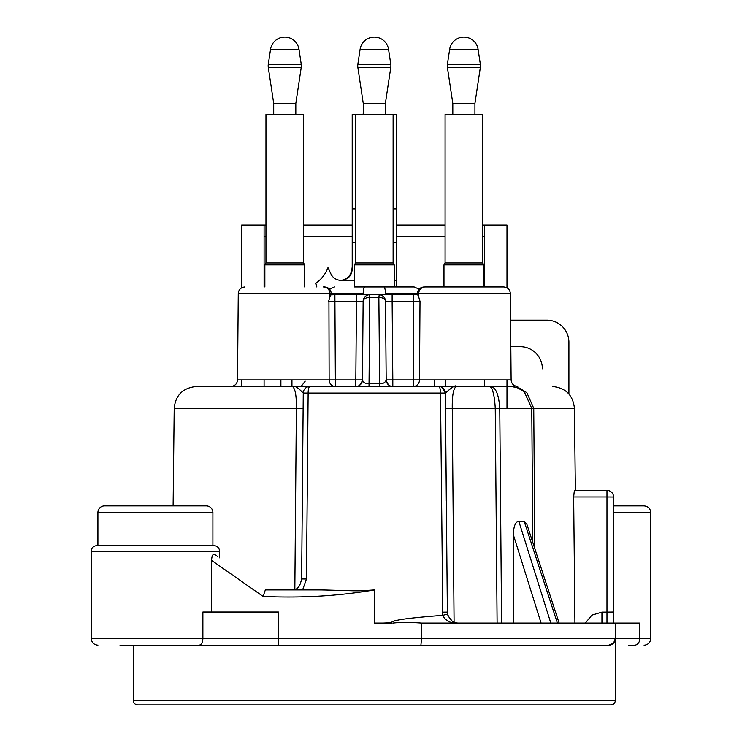<?xml version="1.0" encoding="UTF-8"?>
<svg xmlns="http://www.w3.org/2000/svg" width="742" height="742" viewBox="0 0 742 742"><rect width="100%" height="100%" fill="white"/><g stroke="black" fill="none" stroke-linecap="round" stroke-linejoin="round"><path stroke-width="1.11" d="M447.37 613.402L445.376 393.056A6.632 6.632 0 0 0 438.745 386.48L491.677 386.517C487.967 388.214 493.82 382.325 495.257 408.341L497.103 623.085M455.486 623.085L453.214 623.085C448.047 621.861 444.569 619.282 442.788 615.35L440.507 393.102A6.632 1.762 -90 0 0 438.745 386.48L196.315 386.48C182.875 387.88 175.502 395.161 174.203 408.341L296.373 408.341C296.55 395.56 295.214 388.27 292.357 386.48C294.231 385.293 297.867 387.491 303.255 393.056L301.632 578.992M328.641 301.252L329.93 296.939L329.902 293.544L331.257 293.544L330.978 294.713L378.865 294.713A6.632 6.632 0 0 1 385.497 301.289L386.183 379.904L392.815 379.904L392.128 301.289L413.748 301.289L413.266 379.904L392.815 379.904L392.815 386.48L392.212 386.48M390.607 386.48L389.485 386.48M385.033 386.48L385.515 386.48M382.547 386.48L360.77 386.48M363.923 386.48L361.929 386.48M358.525 386.48L357.486 386.48M328.177 386.48L446.369 386.48L413.266 386.48L413.266 379.904L419.499 379.904A6.632 6.233 -90 0 1 413.266 386.48M387.862 386.48L379.635 386.48L379.616 383.809L369.015 383.809C365.416 383.837 363.228 382.529 362.448 379.904A6.632 6.632 0 0 1 355.817 386.48A6.632 6.632 0 0 0 362.448 379.904L363.135 301.289L358.72 301.289M403.333 386.48L391.062 386.48M425.75 386.48L420.464 386.48M357.57 386.48L345.308 386.48M510.83 346.672L520.263 346.672A22.112 22.112 0 0 1 542.374 368.793M352.209 266.517C351.662 274.763 347.979 279.372 341.144 280.337C347.979 279.567 351.662 275.885 352.209 269.281L352.209 114.491L355.52 114.491L355.52 262.946L393.112 262.946L393.112 114.491L396.432 114.491L396.432 286.968M568.91 393.965L568.91 342.257A22.112 22.112 0 0 0 546.798 320.145L510.598 320.145M97.907 545.685L97.907 512.518A6.632 6.632 0 0 1 104.548 505.886L206.257 505.886A6.632 6.632 0 0 1 212.898 512.518L212.898 545.685M628.613 645.197L634.456 645.197A6.632 5.38 -90 0 0 639.836 638.565L650.725 638.565L650.725 512.518C650.372 508.53 648.156 506.313 644.093 505.886L613.606 505.886M556.852 623.085L615.341 623.085L615.341 638.565C614.933 642.609 612.716 644.826 608.709 645.197L120.019 645.197M453.214 623.085L421.539 623.085L421.539 638.565L278.445 638.565L278.445 645.197L190.787 645.197M199.079 645.197C201.37 644.863 202.631 642.655 202.881 638.565L202.881 612.029L278.445 612.029L278.445 638.565L91.275 638.565L91.275 551.213L219.53 551.213L219.53 557.836M91.275 551.213A5.528 5.528 0 0 1 96.803 545.685L214.002 545.685A5.528 5.528 0 0 1 219.53 551.213M217.629 556.509L214.735 554.478C212.945 553.643 211.887 555.61 211.563 560.358L211.563 612.029M290.595 589.918L292.738 589.918M293.359 589.918L295.464 589.918M302.263 507.064L303.172 403.091M303.209 397.944L303.255 393.056A6.632 6.632 0 0 1 309.887 386.48A6.632 6.632 90 0 0 303.255 393.056A6.632 6.632 90 0 1 309.887 386.48A6.632 1.762 -90 0 0 308.134 393.102L306.465 579.001L302.597 589.918L299.907 589.918M574.929 623.085L573.659 496.982L574.354 490.406L575.356 490.406L574.438 408.341C573.01 395.041 565.636 387.76 552.326 386.48M606.975 490.406L574.354 490.406L573.659 496.982L606.975 496.982L606.975 490.406A6.632 6.632 0 0 1 613.606 497.038L613.606 622.232M457.155 623.02L458.343 623.085A6.632 2.412 -90 0 0 458.324 623.085C453.9 623.605 450.283 620.618 447.491 614.107L447.287 612.169M455.69 622.761L453.381 621.907M452.258 621.258L447.871 615.572M447.491 614.107L442.788 615.35C404.603 618.29 399.298 619.839 394.577 620.85C392.425 622.334 388.159 623.085 381.759 623.085L392.119 623.085M456.451 622.918L457.128 623.085M559.125 623.085L526.801 524.047L524.158 521.274L557.39 623.085L453.436 623.085M607.095 623.085L609.312 623.085M610.369 623.085L613.606 623.085M602.04 623.085L606.975 623.085L606.975 612.122L613.606 612.029L606.975 612.122L606.975 496.982L613.606 497.038M615.341 623.085L639.836 623.085L639.836 638.565L421.539 638.565L420.909 645.197M421.539 623.085C409.909 622.223 400.383 622.223 392.972 623.085M615.099 640.365L613.384 643.277M608.709 645.197A6.632 6.632 0 0 0 611.074 644.761A6.632 6.632 0 0 1 608.709 645.197L613.319 643.333M613.588 643.054L615.341 638.565A6.632 6.632 0 0 1 614.83 641.116A6.632 6.632 0 0 0 615.341 638.565L615.341 700.476C615.081 703.166 613.606 704.64 610.926 704.9L137.715 704.9C135.025 704.64 133.551 703.166 133.291 700.476L133.291 645.197M488.755 704.9L374.32 704.9M565.478 704.9L527.441 704.9M611.232 644.696A6.632 6.632 0 0 0 612.159 644.232A6.632 6.632 0 0 1 611.232 644.696M612.567 643.963A6.632 6.632 0 0 0 613.3 643.351A6.632 6.632 0 0 1 612.567 643.963M264.087 386.48L264.087 379.904M264.087 286.968L264.087 225.058L265.961 225.058M265.961 236.726L264.087 236.726M352.209 236.726L303.552 236.726M445.079 236.726L396.432 236.726M484.545 286.968L484.545 236.726L482.671 236.726M484.545 386.48L484.545 379.904M291.949 379.904L291.949 386.48M305.212 381.156L301.113 386.48M445.413 396.84L445.376 393.075C452.351 386.86 455.987 384.671 456.284 386.48C453.418 388.27 452.082 395.56 452.258 408.341L499.765 408.425L501.583 623.085M534.806 548.588L533.748 408.341L526.876 392.703L519.437 388.131L511.665 386.573M510.375 386.536L492.178 386.536C489.061 388.242 498.03 382.325 499.765 408.425L531.773 408.425L524.195 391.6L517.016 387.574C511.053 386.146 512.203 386.601 505.126 386.48L492.178 386.536A10.611 7.902 -90.7 0 1 491.677 386.517M532.775 542.346L531.773 408.425L574.438 408.341M585.317 623.085L591.912 615.146L601.947 612.122L606.975 612.122M601.947 623.085L601.947 612.122M513.39 623.085L513.408 534.963C513.52 526.403 515.328 521.83 518.834 521.274L524.158 521.274M303.228 396.84L303.255 393.075L445.376 393.056L445.423 397.944M445.469 403.082L446.313 500.702M447.231 605.982L447.305 613.699M319.023 589.918C330.283 589.964 357.783 591.244 362.847 590.688L374.32 589.936C338.547 596.002 301.475 598.173 263.104 596.438L265.339 589.918L319.023 589.918M297.839 589.918L296.522 589.918M295.956 589.918L295.937 589.918C297.496 586.82 299.36 588.99 301.632 578.964L306.465 579.001M613.606 615.943L613.606 614.348M361.048 114.491A4.424 4.424 0 0 0 363.265 113.897M374.311 37.1A8.848 8.848 0 0 1 374.33 37.1A14.386 14.386 0 0 0 360.093 49.352L357.857 64.202A11.056 11.056 0 0 0 357.857 67.494L363.265 103.435L363.265 114.491M385.376 113.897A4.424 4.424 0 0 0 387.584 114.491M316.769 286.968A6.632 6.632 0 0 0 316.148 284.167L315.749 283.323A33.167 33.167 0 0 0 327.983 267.639L330.932 273.956A11.056 11.056 0 0 0 340.949 280.337L354.416 280.337M434.571 379.904L434.571 386.48L434.571 379.904M482.671 225.058L484.545 225.058L484.545 236.726M445.079 225.058L396.432 225.058M352.209 225.058L303.552 225.058M241.642 287.831L241.642 225.058L264.087 225.058M484.545 225.058L506.99 225.058L506.99 287.831M378.921 294.713L417.653 294.713L418.701 296.939L420 301.289L419.499 379.904L413.266 379.904M417.848 294.852L417.282 294.713M329.93 296.939L331.034 294.713M331.266 294.713L332.898 294.713M392.815 379.904L386.183 379.904L385.497 301.289L392.128 301.289L392.128 294.713L369.182 294.713M413.999 294.713L415.743 294.713M369.766 294.713A6.632 6.632 0 0 0 363.135 301.289L362.448 379.904A6.632 6.632 0 0 1 355.817 386.48L355.817 379.904L362.448 379.904L355.817 379.904L356.503 294.713L369.739 294.713L369.766 297.384L378.865 297.384L379.227 294.713M380.46 294.713L382.362 294.713M382.742 294.713L388.697 294.713M367.448 294.713L368.987 294.713M355.817 379.904L335.365 379.904L334.883 294.713L330.784 294.862M323.466 286.968L324.625 286.968L323.466 286.968A6.632 6.437 -90 0 1 329.902 293.544L238.265 293.544L237.514 379.904C237.134 383.864 234.917 386.053 230.883 386.48M385.441 294.713L385.432 293.544A6.632 1.586 -90 0 0 383.846 286.968L364.786 286.968A6.632 1.586 -90 0 0 363.2 293.544L329.902 293.544M354.416 286.968L394.215 286.968L394.215 264.857L354.416 264.857L354.416 286.968M418.757 297.088L418.729 293.544A6.632 6.437 -90 0 1 425.166 286.968L443.976 286.968L443.976 264.857L483.775 264.857L483.775 286.968L487.828 286.968L425.166 286.968L503.735 286.968C507.732 287.358 509.949 289.547 510.366 293.544L385.432 293.544M355.52 262.946L354.416 264.857M393.112 262.946L394.215 264.857M393.112 114.491L355.52 114.491M374.32 37.1A14.386 14.386 0 0 1 388.548 49.352L390.774 64.202A11.056 11.056 0 0 1 390.774 67.494L385.376 103.435L385.376 114.491M385.376 103.435L363.265 103.435M445.079 262.946L445.079 114.491L482.671 114.491L482.671 262.946L445.079 262.946L443.976 264.857M482.671 262.946L483.775 264.857M478.098 49.352L449.643 49.352A14.386 14.386 0 0 1 478.098 49.352L480.334 64.202A11.056 11.056 0 0 1 480.334 67.494L474.926 103.435L452.815 103.435L452.815 114.491M474.926 103.435L474.926 114.491M449.643 49.352L447.407 64.202A11.056 11.056 0 0 0 447.407 67.494L452.815 103.435M303.552 262.946L265.961 262.946L265.961 114.491L303.552 114.491L303.552 262.946L304.665 264.857L264.857 264.857L264.857 286.968M304.665 264.857L304.665 286.968M265.961 262.946L264.857 264.857M298.989 49.352L270.533 49.352A14.386 14.386 0 0 1 298.989 49.352L301.224 64.202A11.056 11.056 0 0 1 301.224 67.494L295.817 103.435L273.705 103.435L273.705 114.491M295.817 103.435L295.817 114.491M270.533 49.352L268.298 64.202A11.056 11.056 0 0 0 268.298 67.494L273.705 103.435M328.929 301.28L329.133 379.904A6.632 6.233 -90 0 0 335.365 386.48L335.365 379.904L237.514 379.904M392.221 386.48L392.806 386.48C394.113 386.202 388.474 388.363 386.183 379.904A6.632 6.632 0 0 0 392.815 386.48A6.632 6.632 0 0 1 386.183 379.904A6.632 6.632 90 0 0 392.815 386.48A6.632 6.632 0 0 1 386.183 379.904C385.395 382.538 383.206 383.837 379.616 383.809L378.865 297.384C382.872 297.588 385.089 298.896 385.497 301.289L385.571 301.28M378.865 294.713A6.632 6.632 90 0 1 385.497 301.289L389.912 301.289M362.448 379.904A6.632 6.632 0 0 1 355.817 386.48C354.537 386.202 360.185 388.344 362.448 379.904L362.949 322.724M374.32 589.936L374.32 623.085L381.759 623.085M394.215 280.337L396.432 280.337M615.341 700.476L133.291 700.476M97.907 512.518L212.898 512.518M303.163 403.833L303.126 408.313L296.373 408.341L294.834 589.918M445.469 403.824L445.515 408.341L452.258 408.341L454.076 622.223M650.725 512.518L613.606 512.518M280.893 379.904L280.893 386.48M445.627 379.904L445.627 386.48M298.933 408.295L292.404 408.341M550.814 623.085L518.834 521.274M541.085 623.085L513.408 534.963M442.464 612.169L447.287 612.122M211.563 560.358L263.104 596.438M607.179 623.085L610.091 623.085M352.209 242.736L355.52 242.736M393.112 242.736L396.432 242.736M352.209 208.892L355.52 208.892M393.112 208.892L396.432 208.892M418.646 301.28L413.748 301.289L413.748 294.713L413.748 301.289L419.916 301.289M329.773 301.28L331.665 301.271M333.297 301.28L363.135 301.289C363.552 298.896 365.76 297.588 369.766 297.384L369.015 386.48M390.774 67.494L357.857 67.494M390.774 64.202L357.857 64.202M388.548 49.352L360.093 49.352M480.334 67.494L447.407 67.494M480.334 64.202L447.407 64.202M301.224 67.494L268.298 67.494M301.224 64.202L268.298 64.202M363.19 294.713L363.2 293.544M360.946 301.261L363.135 301.289M328.632 301.289L334.883 301.289M387.166 301.261L390.311 301.271M510.366 293.544L511.117 379.904L419.499 379.904M174.203 408.341L173.109 505.886M91.275 638.565C91.628 642.553 93.844 644.77 97.907 645.197M456.274 386.48L438.698 386.48M445.376 393.056L442.047 387.361M241.642 386.48L241.642 379.904M506.99 408.341L506.99 379.904M650.725 638.565C650.446 642.164 648.545 644.353 645.021 645.132L644.093 645.197M417.653 294.713L413.748 294.713M424.016 286.968C419.972 287.395 417.765 289.584 417.375 293.544L417.366 294.713M238.265 293.544C238.683 289.547 240.9 287.358 244.897 286.968M331.257 293.544C330.867 289.584 328.66 287.395 324.625 286.968M356.661 294.713L360.436 294.713M364.016 294.713L366.845 294.713M368.82 294.713L369.702 294.713M392.054 386.48L390.478 386.48M390.338 386.48L388.149 386.48M382.111 386.48L379.616 386.48M356.596 386.48L358.163 386.48M358.303 386.48L360.473 386.48M360.584 386.48L363.561 386.48M380.878 295.028L381.676 295.335M383.048 296.197L383.66 296.763M392.128 294.713L387.194 294.713M511.117 379.904C511.507 383.864 513.714 386.053 517.758 386.48M383.846 286.968L414.175 286.968L419.091 289.157M329.541 289.157L334.457 286.968"/></g></svg>
